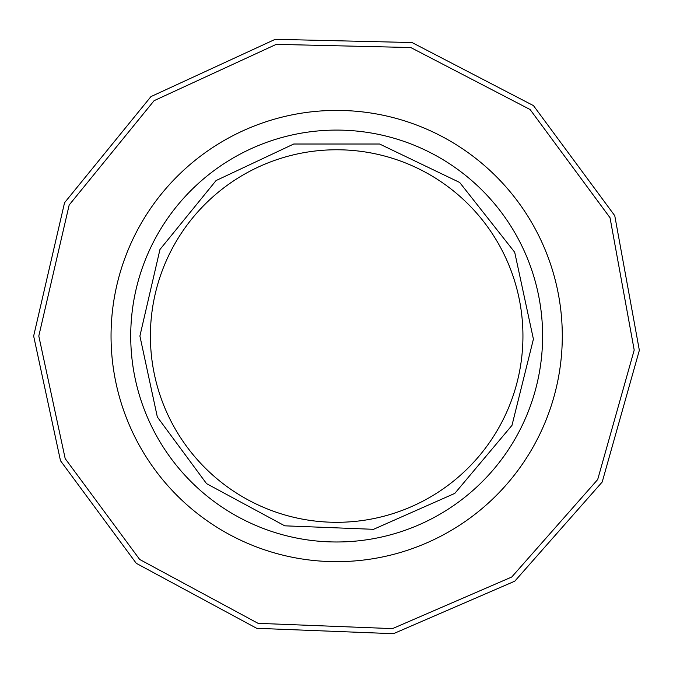 <?xml version="1.0" encoding="UTF-8"?>
<svg xmlns="http://www.w3.org/2000/svg" width="673" height="673" viewBox="0 0 673 673"><rect width="100%" height="100%" fill="white"/><g stroke="black" fill="none" stroke-linecap="round" stroke-linejoin="round"><path stroke-width="1.01" d="M336.668 110.414A225.623 225.623 0 0 0 111.045 336.037A225.623 225.623 0 0 0 336.668 561.661A225.623 225.623 0 0 0 562.292 336.037A225.623 225.623 0 0 0 336.668 110.414A225.623 225.623 0 0 1 562.292 336.037A225.623 225.623 0 0 1 336.668 561.661A225.623 225.623 0 0 1 111.045 336.037A225.623 225.623 0 0 1 336.668 110.414A225.623 225.623 0 0 1 562.292 336.037A225.623 225.623 0 0 1 336.668 561.661A225.623 225.623 0 0 1 111.045 336.037M336.668 130.091A205.946 205.946 0 0 0 130.722 336.037A205.946 205.946 0 0 0 336.668 541.984A205.946 205.946 0 0 0 542.615 336.037A205.946 205.946 0 0 0 336.668 130.091M150.399 336.037A186.27 186.27 0 0 0 336.668 522.307A186.27 186.27 0 0 0 522.938 336.037A186.27 186.27 0 0 0 336.668 149.768A186.27 186.27 0 0 0 150.399 336.037M336.668 149.768A186.27 186.27 0 0 1 522.938 336.037A186.27 186.27 0 0 1 336.668 522.307A186.27 186.27 0 0 1 150.399 336.037A186.27 186.27 0 0 1 336.668 149.768M38.798 336.037L69.176 204.996L154.1 100.672L276.267 44.359L410.74 47.531L530.114 109.539L610.032 217.741L634.202 350.069L597.691 479.538L511.749 577.013L392.485 628.624L258.07 623.341L139.69 559.465L65.188 458.616L38.798 336.037M139.9 336.037L159.964 249.473L216.067 180.557L293.748 144.014L379.589 144.014L459.693 182.476L514.702 252.257L533.411 339.125L511.985 425.361L454.813 493.385L373.54 529.315L284.746 525.823L206.544 483.635L157.339 417.008L139.9 336.037M33.65 336.037L64.549 202.724L150.945 96.601L275.223 39.312L412.027 42.542L533.462 105.619L614.76 215.696L639.35 350.313L602.2 482.019L514.778 581.186L393.444 633.688L256.707 628.313L136.282 563.335L60.494 460.736L33.65 336.037"/></g></svg>
